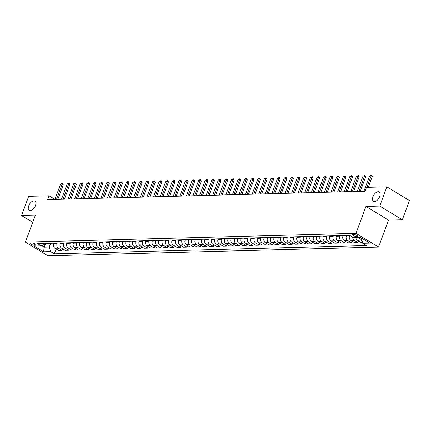 <?xml version="1.0" encoding="UTF-8"?>
<svg xmlns="http://www.w3.org/2000/svg" width="431" height="431" viewBox="0 0 431 431"><rect width="100%" height="100%" fill="white"/><g stroke="black" fill="none" stroke-linecap="round" stroke-linejoin="round"><path stroke-width="0.65" d="M372.982 196.703A5.468 3.001 121.3 0 1 379.188 191.94A5.468 3.001 121.3 0 1 379.711 196.525A5.468 3.001 121.3 0 1 373.505 201.288A5.468 3.001 121.3 0 1 372.982 196.703M28.71 205.835A5.468 3.001 121.3 0 1 34.916 201.072A5.468 3.001 121.3 0 1 35.444 205.657A5.468 3.001 121.3 0 1 29.238 210.42A5.468 3.001 121.3 0 1 28.71 205.835M353.301 234.389A2.731 0.765 -159.7 0 0 352.693 234.626A2.731 0.765 -159.7 0 0 354.234 235.972A2.731 0.765 -159.7 0 0 357.207 236.759A2.731 0.765 -159.7 0 0 357.822 236.522A2.731 0.765 -159.7 0 0 356.275 235.175A2.731 0.765 -159.7 0 0 353.301 234.389M402.333 219.772L379.759 206.045L365.951 206.411L388.525 220.139L402.333 219.772L409.45 200.539L386.871 186.812L366.49 187.35L365.068 191.197L47.625 199.618L49.048 195.771L28.667 196.315L21.55 215.548L32.713 222.337M388.525 220.139L378.563 247.076L47.97 255.847L25.397 242.12L355.984 233.349L378.563 247.076M34.394 245.287L35.552 245.255A2.651 0.738 -159.7 0 0 36.145 245.023A2.651 0.738 -159.7 0 0 34.647 243.72A2.651 0.738 -159.7 0 0 31.77 242.955L30.612 242.987A2.651 0.738 -159.7 0 0 30.019 243.219A2.651 0.738 -159.7 0 0 31.511 244.522A2.651 0.738 -159.7 0 0 34.394 245.287L34.922 243.854M41.759 245.627L44.285 247.162L49.285 247.033L50.589 251.596L54.279 253.837L366.458 245.557L362.767 243.31L361.464 238.747L362.627 238.72M50.589 251.596L43.488 251.785L34.087 246.069L41.187 245.88L44.77 244.285L45.083 243.434M362.767 243.31L369.868 243.122L360.472 237.411L353.372 237.6L349.681 235.353L37.497 243.634L41.187 245.88M379.759 206.045L386.871 186.812M365.951 206.411L355.984 233.349M25.397 242.12L35.358 215.182L21.55 215.548M54.926 199.343L49.048 195.771M45.675 243.418L44.285 247.162L43.488 251.785M50.669 243.289L49.285 247.033M53.827 243.203L53.638 243.714A3.416 2.694 88.5 0 0 54.936 248.278L58.627 250.524L62.048 250.433L62.651 248.8M57.242 243.111L57.054 243.628A3.416 2.694 88.5 0 0 58.357 248.186L62.048 250.433M60.399 243.03L60.211 243.542A3.416 2.694 88.5 0 0 61.514 248.105L65.205 250.346L68.626 250.26L69.229 248.622M63.82 242.939L63.632 243.45A3.416 2.694 88.5 0 0 64.93 248.014L68.626 250.26M66.977 242.852L66.783 243.37A3.416 2.694 88.5 0 0 68.087 247.927L71.778 250.174L75.199 250.082L75.802 248.45M70.393 242.761L70.205 243.278A3.416 2.694 88.5 0 0 71.508 247.841L75.199 250.082M73.55 242.68L73.362 243.192A3.416 2.694 88.5 0 0 74.665 247.755L78.356 250.002L81.771 249.91L82.38 248.272M76.971 242.588L76.777 243.1A3.416 2.694 88.5 0 0 78.081 247.663L81.771 249.91M80.128 242.508L79.934 243.019A3.416 2.694 88.5 0 0 81.238 247.583L84.929 249.824L88.35 249.738L88.953 248.1M83.544 242.416L83.355 242.928A3.416 2.694 88.5 0 0 84.659 247.491L88.35 249.738M86.701 242.33L86.512 242.847A3.416 2.694 88.5 0 0 87.811 247.405L91.507 249.651L94.922 249.56L95.526 247.927M90.122 242.238L89.928 242.755A3.416 2.694 88.5 0 0 91.232 247.313L94.922 249.56M93.274 242.157L93.085 242.669A3.416 2.694 88.5 0 0 94.389 247.232L98.079 249.479L101.5 249.387L102.104 247.75M96.695 242.066L96.506 242.578A3.416 2.694 88.5 0 0 97.805 247.141L101.5 249.387M99.852 241.98L99.663 242.497A3.416 2.694 88.5 0 0 100.962 247.06L104.652 249.301L108.073 249.21L108.677 247.577M103.268 241.893L103.079 242.405A3.416 2.694 88.5 0 0 104.383 246.968L108.073 249.21M106.425 241.807L106.236 242.319A3.416 2.694 88.5 0 0 107.54 246.882L111.23 249.129L114.646 249.037L115.255 247.405M109.846 241.716L109.657 242.233A3.416 2.694 88.5 0 0 110.956 246.791L114.646 249.037M113.003 241.635L112.809 242.147A3.416 2.694 88.5 0 0 114.113 246.71L117.803 248.951L121.224 248.865L121.828 247.227M116.418 241.543L116.23 242.055A3.416 2.694 88.5 0 0 117.534 246.618L121.224 248.865M119.576 241.457L119.387 241.974A3.416 2.694 88.5 0 0 120.685 246.532L124.381 248.779L127.797 248.687L128.406 247.055M122.997 241.365L122.803 241.883A3.416 2.694 88.5 0 0 124.106 246.446L127.797 248.687M126.148 241.285L125.96 241.796A3.416 2.694 88.5 0 0 127.264 246.36L130.954 248.606L134.375 248.515L134.978 246.877M129.569 241.193L129.381 241.705A3.416 2.694 88.5 0 0 130.685 246.268L134.375 248.515M132.726 241.107L132.538 241.624A3.416 2.694 88.5 0 0 133.836 246.187L137.532 248.428L140.948 248.337L141.551 246.704M136.148 241.021L135.954 241.532A3.416 2.694 88.5 0 0 137.257 246.096L140.948 248.337M139.299 240.934L139.111 241.446A3.416 2.694 88.5 0 0 140.414 246.009L144.105 248.256L147.526 248.164L148.129 246.532M142.72 240.843L142.532 241.36A3.416 2.694 88.5 0 0 143.83 245.918L147.526 248.164M145.877 240.762L145.683 241.274A3.416 2.694 88.5 0 0 146.987 245.837L150.678 248.084L154.099 247.992L154.702 246.354M149.293 240.67L149.104 241.182A3.416 2.694 88.5 0 0 150.408 245.745L154.099 247.992M152.45 240.584L152.262 241.101A3.416 2.694 88.5 0 0 153.565 245.665L157.256 247.906L160.671 247.814L161.28 246.182M155.871 240.498L155.683 241.01A3.416 2.694 88.5 0 0 156.981 245.573L160.671 247.814M159.028 240.412L158.834 240.924A3.416 2.694 88.5 0 0 160.138 245.487L163.828 247.733L167.25 247.642L167.853 246.004M162.444 240.32L162.255 240.832A3.416 2.694 88.5 0 0 163.559 245.395L167.25 247.642M165.601 240.239L165.412 240.751A3.416 2.694 88.5 0 0 166.711 245.314L170.407 247.556L173.822 247.469L174.431 245.832M169.022 240.148L168.828 240.66A3.416 2.694 88.5 0 0 170.132 245.223L173.822 247.469M172.174 240.062L171.985 240.579A3.416 2.694 88.5 0 0 173.289 245.137L176.979 247.383L180.4 247.292L181.004 245.659M175.595 239.97L175.406 240.487A3.416 2.694 88.5 0 0 176.705 245.05L180.4 247.292M178.752 239.889L178.563 240.401A3.416 2.694 88.5 0 0 179.862 244.964L183.552 247.211L186.973 247.119L187.577 245.481M182.168 239.798L181.979 240.309A3.416 2.694 88.5 0 0 183.283 244.873L186.973 247.119M185.325 239.711L185.136 240.229A3.416 2.694 88.5 0 0 186.44 244.792L190.13 247.033L193.551 246.941L194.155 245.309M188.746 239.625L188.557 240.137A3.416 2.694 88.5 0 0 189.855 244.7L193.551 246.941M191.903 239.539L191.709 240.051A3.416 2.694 88.5 0 0 193.013 244.614L196.703 246.861L200.124 246.769L200.727 245.137M195.318 239.447L195.13 239.965A3.416 2.694 88.5 0 0 196.434 244.522L200.124 246.769M198.475 239.367L198.287 239.878A3.416 2.694 88.5 0 0 199.591 244.442L203.281 246.688L206.697 246.597L207.306 244.959M201.897 239.275L201.703 239.787A3.416 2.694 88.5 0 0 203.006 244.35L206.697 246.597M205.054 239.189L204.86 239.706A3.416 2.694 88.5 0 0 206.163 244.264L209.854 246.51L213.275 246.419L213.878 244.786M208.469 239.097L208.281 239.614A3.416 2.694 88.5 0 0 209.585 244.178L213.275 246.419M211.626 239.016L211.438 239.528A3.416 2.694 88.5 0 0 212.736 244.091L216.432 246.338L219.848 246.246L220.451 244.609M215.047 238.925L214.853 239.437A3.416 2.694 88.5 0 0 216.157 244L219.848 246.246M218.199 238.844L218.011 239.356A3.416 2.694 88.5 0 0 219.314 243.919L223.005 246.16L226.426 246.074L227.029 244.436M221.62 238.752L221.432 239.264A3.416 2.694 88.5 0 0 222.73 243.827L226.426 246.074M224.777 238.666L224.589 239.183A3.416 2.694 88.5 0 0 225.887 243.741L229.578 245.988L232.999 245.896L233.602 244.264M228.193 238.575L228.004 239.092A3.416 2.694 88.5 0 0 229.308 243.655L232.999 245.896M231.35 238.494L231.161 239.006A3.416 2.694 88.5 0 0 232.465 243.569L236.156 245.815L239.571 245.724L240.18 244.086M234.771 238.402L234.583 238.914A3.416 2.694 88.5 0 0 235.881 243.477L239.571 245.724M237.928 238.316L237.734 238.833A3.416 2.694 88.5 0 0 239.038 243.396L242.728 245.638L246.149 245.546L246.753 243.914M241.344 238.23L241.155 238.742A3.416 2.694 88.5 0 0 242.459 243.305L246.149 245.546M244.501 238.144L244.312 238.655A3.416 2.694 88.5 0 0 245.611 243.219L249.307 245.465L252.722 245.374L253.331 243.741M247.922 238.052L247.728 238.569A3.416 2.694 88.5 0 0 249.032 243.127L252.722 245.374M251.074 237.971L250.885 238.483A3.416 2.694 88.5 0 0 252.189 243.046L255.879 245.287L259.3 245.201L259.904 243.563M254.495 237.88L254.306 238.391A3.416 2.694 88.5 0 0 255.61 242.955L259.3 245.201M257.652 237.793L257.463 238.311A3.416 2.694 88.5 0 0 258.762 242.868L262.457 245.115L265.873 245.023L266.477 243.391M261.073 237.702L260.879 238.219A3.416 2.694 88.5 0 0 262.183 242.782L265.873 245.023M264.225 237.621L264.036 238.133A3.416 2.694 88.5 0 0 265.34 242.696L269.03 244.943L272.451 244.851L273.055 243.213M267.646 237.529L267.457 238.041A3.416 2.694 88.5 0 0 268.755 242.605L272.451 244.851M270.803 237.449L270.609 237.96A3.416 2.694 88.5 0 0 271.913 242.524L275.603 244.765L279.024 244.673L279.627 243.041M274.218 237.357L274.03 237.869A3.416 2.694 88.5 0 0 275.334 242.432L279.024 244.673M277.375 237.271L277.187 237.783A3.416 2.694 88.5 0 0 278.491 242.346L282.181 244.592L285.597 244.501L286.206 242.868M280.796 237.179L280.608 237.696A3.416 2.694 88.5 0 0 281.906 242.254L285.597 244.501M283.954 237.098L283.76 237.61A3.416 2.694 88.5 0 0 285.063 242.174L288.754 244.42L292.175 244.329L292.778 242.691M287.369 237.007L287.181 237.519A3.416 2.694 88.5 0 0 288.484 242.082L292.175 244.329M290.526 236.921L290.338 237.438A3.416 2.694 88.5 0 0 291.636 242.001L295.332 244.242L298.748 244.151L299.356 242.518M293.947 236.834L293.753 237.346A3.416 2.694 88.5 0 0 295.057 241.91L298.748 244.151M297.099 236.748L296.911 237.26A3.416 2.694 88.5 0 0 298.214 241.823L301.905 244.07L305.326 243.978L305.929 242.341M300.52 236.657L300.332 237.174A3.416 2.694 88.5 0 0 301.63 241.732L305.326 243.978M303.677 236.576L303.489 237.088A3.416 2.694 88.5 0 0 304.787 241.651L308.477 243.892L311.899 243.806L312.502 242.168M307.093 236.484L306.904 236.996A3.416 2.694 88.5 0 0 308.208 241.559L311.899 243.806M310.25 236.398L310.061 236.915A3.416 2.694 88.5 0 0 311.365 241.473L315.056 243.72L318.477 243.628L319.08 241.996M313.671 236.307L313.482 236.824A3.416 2.694 88.5 0 0 314.781 241.387L318.477 243.628M316.828 236.226L316.634 236.738A3.416 2.694 88.5 0 0 317.938 241.301L321.628 243.547L325.049 243.456L325.653 241.818M320.244 236.134L320.055 236.646A3.416 2.694 88.5 0 0 321.359 241.209L325.049 243.456M323.401 236.048L323.212 236.565A3.416 2.694 88.5 0 0 324.516 241.128L328.207 243.37L331.622 243.278L332.231 241.646M326.822 235.962L326.628 236.474A3.416 2.694 88.5 0 0 327.932 241.037L331.622 243.278M329.979 235.876L329.785 236.387A3.416 2.694 88.5 0 0 331.089 240.951L334.779 243.197L338.2 243.106L338.804 241.473M333.395 235.784L333.206 236.301A3.416 2.694 88.5 0 0 334.51 240.859L338.2 243.106M336.552 235.703L336.363 236.215A3.416 2.694 88.5 0 0 337.662 240.778L341.357 243.025L344.773 242.933L345.376 241.295M339.973 235.612L339.779 236.123A3.416 2.694 88.5 0 0 341.083 240.687L344.773 242.933M343.124 235.525L342.936 236.043A3.416 2.694 88.5 0 0 344.24 240.606L347.93 242.847L351.351 242.755L351.955 241.123M346.546 235.439L346.357 235.951A3.416 2.694 88.5 0 0 347.655 240.514L351.351 242.755M349.697 235.364L349.514 235.865A3.416 2.694 88.5 0 0 350.812 240.428L354.503 242.675L357.924 242.583L358.527 240.945M361.69 238.149L361.464 238.747M54.279 253.837L56.078 248.973M362.525 242.459L361.081 242.497L357.391 240.256A3.416 2.694 88.5 0 1 355.855 237.529M352.677 237.174A3.416 2.694 88.5 0 0 354.234 240.336L357.924 242.583M359.271 237.443A3.416 2.694 88.5 0 0 360.806 240.164L362.094 240.945M54.893 199.429L60.561 184.107L61.784 183.374L62.57 183.353L62.139 184.064L63.238 184.732L57.829 199.348M60.561 184.107L62.139 184.064L56.472 199.386M62.57 183.353L63.238 184.732M61.471 199.251L67.139 183.935L69.149 183.18L68.712 183.892L69.811 184.56L64.408 199.176M67.139 183.935L68.712 183.892L63.05 199.208M69.149 183.18L69.811 184.56M68.044 199.079L73.712 183.757L74.935 183.024L75.721 183.003L75.29 183.714L76.389 184.382L70.98 198.998M73.712 183.757L75.29 183.714L69.623 199.036M75.721 183.003L76.389 184.382M74.617 198.901L80.285 183.584L82.299 182.83L81.863 183.541L82.962 184.209L77.558 198.826M80.285 183.584L81.863 183.541L76.195 198.863M82.299 182.83L82.962 184.209M81.195 198.729L86.863 183.407L88.086 182.674L88.872 182.658L88.441 183.369L89.54 184.037L84.131 198.653M86.863 183.407L88.441 183.369L82.774 198.686M88.872 182.658L89.54 184.037M87.768 198.556L93.435 183.234L94.658 182.502L95.445 182.48L95.014 183.191L96.113 183.859L90.704 198.475M93.435 183.234L95.014 183.191L89.346 198.513M95.445 182.48L96.113 183.859M94.346 198.379L100.014 183.062L102.023 182.308L101.592 183.019L102.686 183.687L97.282 198.303M100.014 183.062L101.592 183.019L95.924 198.341M102.023 182.308L102.686 183.687M100.919 198.206L106.586 182.884L107.809 182.151L108.596 182.13L108.165 182.846L109.264 183.509L103.855 198.125M106.586 182.884L108.165 182.846L102.497 198.163M108.596 182.13L109.264 183.509M107.497 198.034L113.159 182.712L114.382 181.979L115.174 181.957L114.738 182.669L115.837 183.337L110.433 197.953M113.159 182.712L114.738 182.669L109.07 197.991M115.174 181.957L115.837 183.337M114.07 197.856L119.737 182.539L121.747 181.785L121.316 182.496L122.415 183.164L117.006 197.781M119.737 182.539L121.316 182.496L115.648 197.813M121.747 181.785L122.415 183.164M120.642 197.684L126.31 182.361L127.533 181.629L128.325 181.607L127.888 182.318L128.988 182.986L123.584 197.603M126.31 182.361L127.888 182.318L122.221 197.64M128.325 181.607L128.988 182.986M127.22 197.506L132.888 182.189L134.898 181.435L134.467 182.146L135.56 182.814L130.157 197.43M132.888 182.189L134.467 182.146L128.799 197.468M134.898 181.435L135.56 182.814M133.793 197.333L139.461 182.011L140.684 181.279L141.47 181.262L141.039 181.974L142.138 182.642L136.729 197.258M139.461 182.011L141.039 181.974L135.372 197.29M141.47 181.262L142.138 182.642M140.371 197.161L146.039 181.839L147.257 181.106L148.048 181.085L147.612 181.796L148.711 182.464L143.307 197.08M146.039 181.839L147.612 181.796L141.95 197.118M148.048 181.085L148.711 182.464M146.944 196.983L152.612 181.666L154.621 180.912L154.19 181.623L155.289 182.291L149.88 196.908M152.612 181.666L154.19 181.623L148.523 196.94M154.621 180.912L155.289 182.291M153.522 196.811L159.184 181.489L160.407 180.756L161.199 180.734L160.763 181.446L161.862 182.114L156.458 196.73M159.184 181.489L160.763 181.446L155.095 196.768M161.199 180.734L161.862 182.114M160.095 196.633L165.763 181.316L167.772 180.562L167.341 181.273L168.44 181.941L163.031 196.558M165.763 181.316L167.341 181.273L161.673 196.595M167.772 180.562L168.44 181.941M166.668 196.461L172.335 181.139L174.35 180.39L173.914 181.101L175.013 181.769L169.604 196.385M172.335 181.139L173.914 181.101L168.246 196.417M174.35 180.39L175.013 181.769M173.246 196.288L178.913 180.966L180.136 180.233L180.923 180.212L180.492 180.923L181.586 181.591L176.182 196.207M178.913 180.966L180.492 180.923L174.824 196.245M180.923 180.212L181.586 181.591M179.819 196.11L185.486 180.794L187.496 180.039L187.065 180.751L188.164 181.419L182.755 196.035M185.486 180.794L187.065 180.751L181.397 196.073M187.496 180.039L188.164 181.419M186.397 195.938L192.064 180.616L193.282 179.883L194.074 179.862L193.638 180.578L194.737 181.246L189.333 195.857M192.064 180.616L193.638 180.578L187.975 195.895M194.074 179.862L194.737 181.246M192.969 195.766L198.637 180.444L199.86 179.711L200.647 179.689L200.216 180.4L201.315 181.068L195.906 195.685M198.637 180.444L200.216 180.4L194.548 195.722M200.647 179.689L201.315 181.068M199.542 195.588L205.21 180.271L207.225 179.517L206.788 180.228L207.887 180.896L202.484 195.512M205.21 180.271L206.788 180.228L201.121 195.545M207.225 179.517L207.887 180.896M206.12 195.415L211.788 180.093L213.011 179.361L213.798 179.339L213.367 180.05L214.466 180.718L209.057 195.335M211.788 180.093L213.367 180.05L207.699 195.372M213.798 179.339L214.466 180.718M212.693 195.238L218.361 179.921L220.376 179.167L219.939 179.878L221.038 180.546L215.629 195.162M218.361 179.921L219.939 179.878L214.272 195.2M220.376 179.167L221.038 180.546M219.271 195.065L224.939 179.743L226.156 179.01L226.948 178.994L226.517 179.705L227.611 180.373L222.207 194.99M224.939 179.743L226.517 179.705L220.85 195.022M226.948 178.994L227.611 180.373M225.844 194.893L231.512 179.571L232.735 178.838L233.521 178.817L233.09 179.528L234.189 180.196L228.78 194.812M231.512 179.571L233.09 179.528L227.423 194.85M233.521 178.817L234.189 180.196M232.422 194.715L238.084 179.398L240.099 178.644L239.663 179.355L240.762 180.023L235.358 194.64M238.084 179.398L239.663 179.355L233.995 194.677M240.099 178.644L240.762 180.023M238.995 194.543L244.663 179.221L245.885 178.488L246.672 178.466L246.241 179.183L247.34 179.851L241.931 194.462M244.663 179.221L246.241 179.183L240.573 194.5M246.672 178.466L247.34 179.851M245.568 194.37L251.235 179.048L252.458 178.315L253.25 178.294L252.814 179.005L253.913 179.673L248.509 194.289M251.235 179.048L252.814 179.005L247.146 194.327M253.25 178.294L253.913 179.673M252.146 194.192L257.813 178.876L259.823 178.122L259.392 178.833L260.486 179.501L255.082 194.117M257.813 178.876L259.392 178.833L253.724 194.149M259.823 178.122L260.486 179.501M258.719 194.02L264.386 178.698L265.609 177.965L266.396 177.944L265.965 178.655L267.064 179.323L261.655 193.939M264.386 178.698L265.965 178.655L260.297 193.977M266.396 177.944L267.064 179.323M265.297 193.842L270.964 178.526L272.974 177.771L272.537 178.482L273.637 179.151L268.233 193.767M270.964 178.526L272.537 178.482L266.875 193.805M272.974 177.771L273.637 179.151M271.869 193.67L277.537 178.348L278.76 177.615L279.547 177.599L279.116 178.31L280.215 178.978L274.806 193.594M277.537 178.348L279.116 178.31L273.448 193.627M279.547 177.599L280.215 178.978M278.448 193.497L284.11 178.175L285.333 177.443L286.125 177.421L285.688 178.132L286.787 178.8L281.384 193.417M284.11 178.175L285.688 178.132L280.021 193.454M286.125 177.421L286.787 178.8M285.02 193.32L290.688 178.003L292.697 177.249L292.266 177.96L293.366 178.628L287.956 193.244M290.688 178.003L292.266 177.96L286.599 193.277M292.697 177.249L293.366 178.628M291.593 193.147L297.261 177.825L298.484 177.093L299.276 177.071L298.839 177.787L299.938 178.45L294.529 193.066M297.261 177.825L298.839 177.787L293.172 193.104M299.276 177.071L299.938 178.45M298.171 192.975L303.839 177.653L305.062 176.92L305.848 176.899L305.417 177.61L306.511 178.278L301.107 192.894M303.839 177.653L305.417 177.61L299.75 192.932M305.848 176.899L306.511 178.278M304.744 192.797L310.412 177.48L312.421 176.726L311.99 177.437L313.089 178.105L307.68 192.722M310.412 177.48L311.99 177.437L306.322 192.754M312.421 176.726L313.089 178.105M311.322 192.625L316.99 177.303L318.207 176.57L318.999 176.548L318.563 177.26L319.662 177.928L314.258 192.544M316.99 177.303L318.563 177.26L312.901 192.582M318.999 176.548L319.662 177.928M317.895 192.447L323.562 177.13L325.572 176.376L325.141 177.087L326.24 177.755L320.831 192.371M323.562 177.13L325.141 177.087L319.473 192.409M325.572 176.376L326.24 177.755M324.468 192.274L330.135 176.952L331.358 176.22L332.15 176.204L331.714 176.915L332.813 177.583L327.409 192.199M330.135 176.952L331.714 176.915L326.046 192.231M332.15 176.204L332.813 177.583M331.046 192.102L336.713 176.78L337.936 176.047L338.723 176.026L338.292 176.737L339.391 177.405L333.982 192.021M336.713 176.78L338.292 176.737L332.624 192.059M338.723 176.026L339.391 177.405M337.618 191.924L343.286 176.608L345.301 175.853L344.865 176.565L345.964 177.233L340.555 191.849M343.286 176.608L344.865 176.565L339.197 191.881M345.301 175.853L345.964 177.233M344.197 191.752L349.864 176.43L351.082 175.697L351.874 175.676L351.443 176.387L352.536 177.055L347.133 191.671M349.864 176.43L351.443 176.387L345.775 191.709M351.874 175.676L352.536 177.055M350.769 191.574L356.437 176.257L358.447 175.503L358.016 176.214L359.115 176.882L353.706 191.499M356.437 176.257L358.016 176.214L352.348 191.536M358.447 175.503L359.115 176.882M357.347 191.402L363.01 176.08L365.025 175.331L364.588 176.042L365.687 176.71L360.284 191.326M363.01 176.08L364.588 176.042L358.921 191.359M365.025 175.331L365.687 176.71M363.92 191.229L369.588 175.907L371.597 175.153L371.166 175.864L372.265 176.532L368.279 187.302M369.588 175.907L371.166 175.864L366.921 187.34M371.597 175.153L372.265 176.532M57.054 243.628L53.638 243.714M63.632 243.45L60.211 243.542M70.205 243.278L66.783 243.37M76.777 243.1L73.362 243.192M83.355 242.928L79.934 243.019M89.928 242.755L86.512 242.847M96.506 242.578L93.085 242.669M103.079 242.405L99.663 242.497M109.657 242.233L106.236 242.319M116.23 242.055L112.809 242.147M122.803 241.883L119.387 241.974M129.381 241.705L125.96 241.796M135.954 241.532L132.538 241.624M142.532 241.36L139.111 241.446M149.104 241.182L145.683 241.274M155.683 241.01L152.262 241.101M162.255 240.832L158.834 240.924M168.828 240.66L165.412 240.751M175.406 240.487L171.985 240.579M181.979 240.309L178.563 240.401M188.557 240.137L185.136 240.229M195.13 239.965L191.709 240.051M201.703 239.787L198.287 239.878M208.281 239.614L204.86 239.706M214.853 239.437L211.438 239.528M221.432 239.264L218.011 239.356M228.004 239.092L224.589 239.183M234.583 238.914L231.161 239.006M241.155 238.742L237.734 238.833M247.728 238.569L244.312 238.655M254.306 238.391L250.885 238.483M260.879 238.219L257.463 238.311M267.457 238.041L264.036 238.133M274.03 237.869L270.609 237.96M280.608 237.696L277.187 237.783M287.181 237.519L283.76 237.61M293.753 237.346L290.338 237.438M300.332 237.174L296.911 237.26M306.904 236.996L303.489 237.088M313.482 236.824L310.061 236.915M320.055 236.646L316.634 236.738M326.628 236.474L323.212 236.565M333.206 236.301L329.785 236.387M339.779 236.123L336.363 236.215M346.357 235.951L342.936 236.043M350.484 235.843L349.514 235.865M58.357 248.186L54.936 248.278M64.93 248.014L61.514 248.105M71.508 247.841L68.087 247.927M78.081 247.663L74.665 247.755M84.659 247.491L81.238 247.583M91.232 247.313L87.811 247.405M97.805 247.141L94.389 247.232M104.383 246.968L100.962 247.06M110.956 246.791L107.54 246.882M117.534 246.618L114.113 246.71M124.106 246.446L120.685 246.532M130.685 246.268L127.264 246.36M137.257 246.096L133.836 246.187M143.83 245.918L140.414 246.009M150.408 245.745L146.987 245.837M156.981 245.573L153.565 245.665M163.559 245.395L160.138 245.487M170.132 245.223L166.711 245.314M176.705 245.05L173.289 245.137M183.283 244.873L179.862 244.964M189.855 244.7L186.44 244.792M196.434 244.522L193.013 244.614M203.006 244.35L199.591 244.442M209.585 244.178L206.163 244.264M216.157 244L212.736 244.091M222.73 243.827L219.314 243.919M229.308 243.655L225.887 243.741M235.881 243.477L232.465 243.569M242.459 243.305L239.038 243.396M249.032 243.127L245.611 243.219M255.61 242.955L252.189 243.046M262.183 242.782L258.762 242.868M268.755 242.605L265.34 242.696M275.334 242.432L271.913 242.524M281.906 242.254L278.491 242.346M288.484 242.082L285.063 242.174M295.057 241.91L291.636 242.001M301.63 241.732L298.214 241.823M308.208 241.559L304.787 241.651M314.781 241.387L311.365 241.473M321.359 241.209L317.938 241.301M327.932 241.037L324.516 241.128M334.51 240.859L331.089 240.951M341.083 240.687L337.662 240.778M347.655 240.514L344.24 240.606M354.234 240.336L350.812 240.428M360.806 240.164L357.391 240.256M35.843 244.463L35.552 245.255"/></g></svg>
